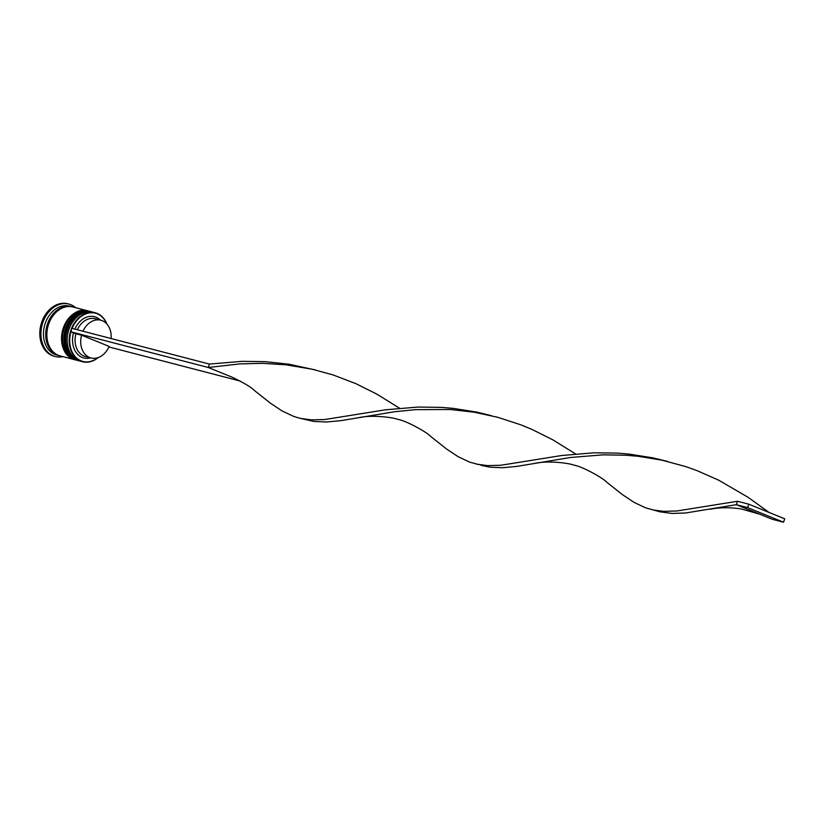 <?xml version="1.0" encoding="UTF-8"?>
<svg xmlns="http://www.w3.org/2000/svg" width="826" height="826" viewBox="0 0 826 826"><rect width="100%" height="100%" fill="white"/><g stroke="black" fill="none" stroke-linecap="round" stroke-linejoin="round"><path stroke-width="1.24" d="M106.678 323.771A24.925 19.039 104.6 0 0 97.261 313.808A24.925 19.039 104.6 0 0 72.12 328.397M98.191 357.586A25.286 19.318 -75.4 0 1 82.579 361.747A25.286 19.318 -75.4 0 1 80.721 361.127A25.286 19.318 -75.4 0 1 70.592 331.185A25.286 19.318 -75.4 0 1 95.3 312.796A25.286 19.318 -75.4 0 1 97.158 313.415A25.286 19.318 -75.4 0 1 106.905 324.029M478.843 464.604L469.581 462.095L458.172 456.716L446.515 448.972L430.842 436.562C427.187 432.277 405.783 420.465 397.822 419.391C393.042 417.316 371.019 414.631 358.381 417.75L340.818 420.671L326.642 421.993L313.88 421.446L299.363 418.132L293.56 416.356L282.151 410.987L270.494 403.243L254.821 390.832C251.558 387.394 243.846 382.789 231.662 377.007L208.276 367.487L209.453 364.08L71.8 328.314L70.922 331.845A24.925 19.039 104.6 0 0 81.072 360.848A24.925 19.039 104.6 0 0 97.86 357.689M95.3 312.796L93.266 312.269A25.286 19.318 104.6 0 0 68.558 330.658A25.286 19.318 104.6 0 0 78.697 360.601A25.286 19.318 104.6 0 0 80.556 361.22L82.579 361.747M91.015 311.681L89.879 311.392A25.286 19.318 104.6 0 0 65.182 329.77A25.286 19.318 104.6 0 0 75.311 359.723A25.286 19.318 104.6 0 0 77.169 360.332L78.294 360.632A25.286 19.318 -75.4 0 1 76.436 360.012A25.286 19.318 -75.4 0 1 66.307 330.07A25.286 19.318 -75.4 0 1 91.015 311.681A25.286 19.318 -75.4 0 1 91.345 311.774M59.678 355.779A25.286 19.318 -75.4 0 1 59.111 355.645L56.86 355.056A25.286 19.318 -75.4 0 1 55.001 354.447A25.286 19.318 -75.4 0 1 44.862 324.494A25.286 19.318 -75.4 0 1 69.57 306.116L71.831 306.694A25.286 19.318 -75.4 0 1 72.389 306.859M62.921 356.636A27.093 20.691 -75.4 0 1 55.27 356.512A27.093 20.691 -75.4 0 1 53.287 355.851A27.093 20.691 -75.4 0 1 42.425 323.771A27.093 20.691 -75.4 0 1 68.899 304.071A27.093 20.691 -75.4 0 1 70.891 304.732A27.093 20.691 -75.4 0 1 75.631 307.685M75.249 359.837A25.286 19.318 -75.4 0 1 74.908 359.754A25.286 19.318 -75.4 0 1 73.049 359.134A25.286 19.318 -75.4 0 1 62.921 329.192A25.286 19.318 -75.4 0 1 87.628 310.803A25.286 19.318 -75.4 0 1 87.959 310.896M74.908 359.754L60.236 355.934A25.286 19.318 -75.4 0 1 58.388 355.325A25.286 19.318 -75.4 0 1 48.249 325.372A25.286 19.318 -75.4 0 1 72.956 306.993L87.628 310.803M59.111 355.645A25.286 19.318 -75.4 0 1 57.252 355.025A25.286 19.318 -75.4 0 1 47.123 325.083A25.286 19.318 -75.4 0 1 71.831 306.694M55.27 356.512L54.144 356.223A27.093 20.691 -75.4 0 1 52.152 355.562A27.093 20.691 -75.4 0 1 41.3 323.472A27.093 20.691 -75.4 0 1 67.773 303.782L68.899 304.071M109.135 346.404A19.504 14.899 -75.4 0 1 91.036 357.968A19.504 14.899 -75.4 0 1 89.6 357.493A19.504 14.899 -75.4 0 1 81.557 335.18L109.135 346.404M91.036 357.968L85.388 356.502A19.504 14.899 -75.4 0 1 83.953 356.027A19.504 14.899 -75.4 0 1 75.92 333.714L81.557 335.18M90.612 357.854A21.311 16.283 -75.4 0 1 82.239 357.441A21.311 16.283 -75.4 0 1 73.504 332.899L75.92 333.714M70.922 331.845L73.504 332.899M74.836 329.109A21.311 16.283 -75.4 0 1 100.421 320.096M77.334 329.76A19.504 14.899 -75.4 0 1 95.197 318.743L100.844 320.209A19.504 14.899 -75.4 0 1 111.087 338.526M82.972 331.226A19.504 14.899 -75.4 0 1 100.844 320.209M108.898 346.951L240.356 381.106M70.623 331.732L208.276 367.487L239.85 363.894L262.616 363.326L286.188 364.834L312.383 369.253L333.374 375.035L355.83 383.636L376.842 394.116L399.536 408.209M358.381 417.75L394.415 411.761L415.87 409.624L450.356 409.52L474.114 412.195L497.779 417.306L520.772 424.801L531.841 429.365L552.862 439.845L575.557 453.939M481.031 465.296L489.901 467.175L502.652 467.722L516.839 466.401L534.401 463.479C547.039 460.361 569.062 463.045 573.833 465.121C581.803 466.194 603.207 478.006 606.852 482.291L622.525 494.702L634.192 502.445L645.602 507.825L659.933 511.8L672.147 513.442L685.559 512.998L736.338 504.686L772.248 519.286L783.523 522.218L784.7 518.811L748.79 504.201L737.504 501.268L736.338 504.686L747.613 507.608L783.523 522.218M300.561 418.41L311.536 419.887L324.886 419.515L385.474 409.81L418.08 407.063L441.28 407.383L453.123 408.364L476.912 412.133L491.542 415.715M652.602 509.869L663.567 511.346L676.917 510.974L737.504 501.268M534.401 463.479L570.425 457.49L603.135 454.837L626.376 455.26L638.219 456.293L662.008 460.175L685.415 466.504L696.793 470.531L718.579 480.133L748.139 497.345L769.016 512.43M209.453 364.08L242.059 361.334L265.26 361.654L289.007 364.214L315.522 369.986M476.581 464.14L487.557 465.616L500.907 465.245L561.494 455.539L594.101 452.793L617.301 453.113L629.133 454.094L652.932 457.862L667.563 461.445M748.79 504.201L747.613 507.608M79.885 361.024L79.193 360.859A25.286 19.318 -75.4 0 1 77.345 360.25A25.286 19.318 -75.4 0 1 67.205 330.297A25.286 19.318 -75.4 0 1 91.913 311.918A25.286 19.318 -75.4 0 1 92.584 312.104M91.8 311.887A25.286 19.318 104.6 0 0 91.686 311.856A25.286 19.318 104.6 0 0 66.978 330.245A25.286 19.318 104.6 0 0 77.117 360.188A25.286 19.318 104.6 0 0 78.976 360.807A25.286 19.318 104.6 0 0 79.079 360.838M76.498 360.146L75.816 359.981A25.286 19.318 -75.4 0 1 73.958 359.372A25.286 19.318 -75.4 0 1 63.819 329.419A25.286 19.318 -75.4 0 1 88.527 311.041A25.286 19.318 -75.4 0 1 89.198 311.226L88.299 310.979A25.286 19.318 104.6 0 0 63.602 329.368A25.286 19.318 104.6 0 0 73.731 359.31A25.286 19.318 104.6 0 0 75.589 359.93A25.286 19.318 104.6 0 0 75.703 359.95M88.413 311.01A25.286 19.318 104.6 0 0 88.299 310.979C65.43 303.472 50.882 351.659 73.669 359.289L75.816 359.981M57.541 354.953A25.1 19.174 -75.4 0 1 57.314 354.86A25.1 19.174 -75.4 0 1 46.948 326.198A25.1 19.174 -75.4 0 1 70.117 306.539M92.595 312.114L91.686 311.856C68.816 304.35 54.268 352.537 77.055 360.167L79.193 360.859M759.713 514.195L741.366 508.971C729.967 507.267 719.653 507.35 710.412 509.208"/></g></svg>
